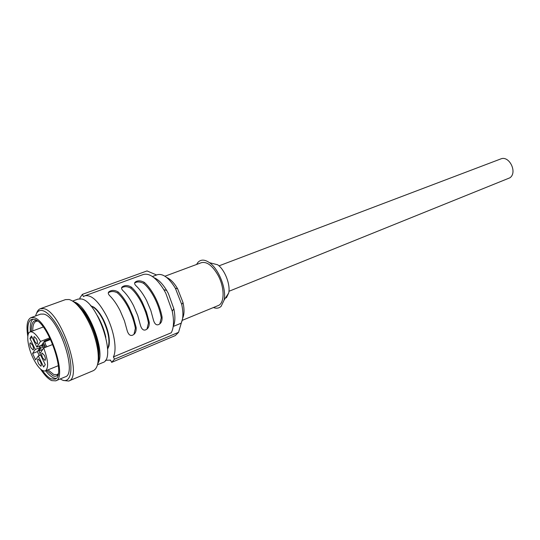 <?xml version="1.0" encoding="UTF-8"?>
<svg xmlns="http://www.w3.org/2000/svg" width="540" height="540" viewBox="0 0 540 540"><rect width="100%" height="100%" fill="white"/><g stroke="black" fill="none" stroke-linecap="round" stroke-linejoin="round"><path stroke-width="0.81" d="M166.691 277.486C170.492 279.092 174.137 282.852 177.613 288.758L183.013 302.555C184.464 309.251 184.343 314.483 182.642 318.242M182.351 320.301L218.16 305.586C224.701 303.406 224.782 287.577 218.059 275.292C212.45 265.579 206.894 261.374 201.38 262.683L164.943 276.224M182.56 318.722L178.551 332.329L175.298 335.59L111.659 362.36L110.545 360.113L105.442 360.275M111.659 362.36L114.514 359.174L178.551 332.329M156.614 274.995L147.022 270.925L82.357 294.368L79.819 298.06L80.183 298.796M82.357 294.368L83.45 296.568L84.834 295.805C91.368 294.482 98.604 301.219 106.549 316.015C114.176 331.02 117.207 349.724 113.386 356.913L114.514 359.174M107.588 349.178L108.952 346.052C110.18 338.958 108.371 330.23 103.532 319.869C100.42 313.754 97.146 309.481 93.704 307.064L90.572 305.694M173.3 326.437L181.136 323.204C183.283 318.836 183.472 312.593 181.717 304.472L175.365 288.232C168.973 277.823 162.979 273.314 157.369 274.712L152.429 276.534M154.015 277.709C158.342 279.43 162.567 283.682 166.685 290.459L168.338 293.443L173.833 308.718C175.406 316.494 175.183 322.481 173.178 326.687M113.386 356.913L171.254 332.768C173.84 327.922 174.177 320.733 172.26 311.209L165.78 293.213L163.843 289.697C156.438 277.965 149.607 272.896 143.363 274.489L84.834 295.805M162.067 316.987C160.738 310.257 158.456 303.689 155.21 297.284C151.916 290.932 148.304 285.971 144.376 282.4C140.805 280.523 137.876 280.341 135.574 281.853C134.231 282.697 134.305 283.939 135.797 285.579C139.712 289.19 143.323 294.192 146.624 300.584L150.795 310.385L153.536 320.416C154.724 324.081 156.431 325.472 158.652 324.574L159.55 324.061C161.44 322.718 162.277 320.355 162.067 316.987L161.264 317.864L159.766 323.892M149.236 322.144L146.475 312.086L142.283 302.258C138.983 295.839 135.378 290.81 131.47 287.185C128.648 285.491 126.043 285.134 123.647 286.099L122.573 286.639C121.203 287.503 121.25 288.765 122.728 290.425C126.617 294.091 130.214 299.16 133.529 305.627L137.74 315.529L140.535 325.647C141.764 329.339 143.512 330.73 145.78 329.812L146.711 329.279C148.622 327.908 149.459 325.532 149.236 322.144L148.446 323.021L146.988 329.056M136.148 327.409L133.326 317.264L129.107 307.328C125.786 300.841 122.189 295.745 118.307 292.059C115.499 290.338 112.867 289.973 110.423 290.952L109.309 291.519C107.919 292.403 107.946 293.679 109.391 295.367C113.252 299.093 116.849 304.229 120.17 310.77L124.416 320.767L127.271 330.98C128.54 334.699 130.329 336.089 132.651 335.158L133.616 334.598C135.547 333.207 136.391 330.811 136.148 327.409L135.378 328.279L133.961 334.321M134.683 282.98L134.69 282.98C137.005 281.482 139.975 281.603 143.613 283.345C147.582 286.7 151.234 291.593 154.568 298.019C157.856 304.513 160.083 311.128 161.264 317.864M121.649 287.807L122.776 287.233C125.192 286.247 127.845 286.544 130.727 288.124C134.676 291.539 138.321 296.494 141.669 302.994C144.963 309.555 147.224 316.231 148.446 323.021M108.358 292.727L109.58 292.086C112.043 291.087 114.716 291.391 117.592 292.997C121.507 296.474 125.145 301.496 128.507 308.063C131.814 314.699 134.109 321.442 135.378 328.279M73.811 301.928C87.581 304.236 106.373 352.283 97.835 363.319M72.603 301.07L78.037 299.086L81.392 298.978C97.45 301.023 116.924 359.093 102.863 362.536L97.497 364.784M105.853 337.271C104.132 329.623 101.304 322.4 97.382 315.617M98.287 359.08C101.729 347.436 91.712 318.256 80.582 307.712M97.457 364.919C98.975 361.327 99.299 356.15 98.428 349.38C96.282 335.759 91.375 323.224 83.707 311.762C79.758 306.2 76.005 302.616 72.455 301.003M68.661 381.051L93.265 370.69C97.612 368.53 99.124 361.827 97.808 350.575C95.56 336.359 90.436 323.271 82.445 311.303C77.612 304.533 73.143 300.605 69.053 299.511L65.462 299.612L40.352 308.698L43.808 308.671C60.723 311.33 83.363 377.723 68.661 381.051L63.187 380.457M36.538 313.43C37.355 310.919 38.63 309.346 40.352 308.698M35.566 315.968C36.794 311.54 39.191 309.771 42.761 310.669C50.767 312.701 63.059 331.952 68.283 351.162C73.636 370.406 70.43 383.616 62.134 379.971L60.21 378.959M55.674 380.849L65.219 376.866C77.909 373.984 58.381 316.622 43.72 314.098L40.662 314.105L30.949 317.655L33.959 317.675C48.398 320.335 68.128 378.081 55.674 380.849L51.725 380.606C48.269 379.039 44.591 375.253 40.675 369.245M57.618 374.396L58.016 374.72M27.81 336.359C26.102 325.809 27.149 319.572 30.949 317.655M42.323 370.46C45.509 374.888 48.485 377.717 51.26 378.938L54.965 379.161C66.744 376.535 48.121 321.975 34.445 319.403L31.577 319.376C28.343 320.902 27.216 325.897 28.195 334.355M56.072 378.445L53.642 377.953C51.172 376.886 48.519 374.51 45.671 370.825M30.409 331.81C29.862 325.404 30.686 321.185 32.879 319.154M46.622 370.44L53.041 375.806C55.114 376.65 56.767 376.312 57.996 374.787M36.774 320.531C32.893 320.227 31.097 323.865 31.367 331.445M58.212 373.808L57.017 374.645L53.723 374.463L48.02 369.873M32.778 330.919C32.67 325.526 33.791 322.319 36.153 321.307L37.598 321.104M40.622 355.003L38.32 355.907L43.639 366.998L45.279 364.716L39.926 353.558L43.713 348.003L52.792 344.459M43.713 348.003C48.283 360.45 48.83 368.098 45.353 370.953C41.803 371.554 37.719 367.281 33.102 358.148C27.601 346.93 25.934 333.153 30.085 331.931C32.927 331.256 36.416 334.422 40.547 341.435L49.828 337.858M47.034 346.707L45.65 344.878L44.489 341.01L50.281 338.776M44.489 341.01L41.688 345.182L36.815 347.072L40.547 341.435M39.366 346.079L40.082 347.571L37.375 351.601L39.265 355.536M41.357 345.31L41.904 346.444L43.821 343.602L45.59 347.267M40.055 353.369L38.88 350.926L40.757 348.151L39.697 345.958M50.625 339.498L44.84 341.732M38.32 355.907L35.62 359.87L32.569 353.484L35.235 349.461L29.957 338.459L31.495 336.002L36.815 347.072M38.61 363.805L40.905 366.214C41.6 365.533 41.405 363.913 40.318 361.355L38.03 358.952C37.334 359.64 37.53 361.253 38.61 363.805M34.803 341.591L37.084 343.966C37.814 343.258 37.618 341.591 36.504 338.958L34.229 336.589C33.5 337.298 33.689 338.965 34.803 341.591M42.674 357.98L45.016 360.41C45.738 359.707 45.542 358.061 44.442 355.455L42.107 353.032C41.384 353.734 41.573 355.381 42.674 357.98M30.881 347.652L33.116 350.001C33.818 349.319 33.622 347.679 32.528 345.101L30.301 342.752C29.592 343.44 29.788 345.074 30.881 347.652M32.258 337.581L29.957 338.459M40.082 347.571L35.235 349.461M37.375 351.601L32.569 353.484M44.678 345.371L41.904 346.444M42.748 349.414L38.88 350.926M45.184 346.424L40.757 348.151M196.553 264.472L197.951 262.359C200.88 259.288 204.734 259.396 209.507 262.697C218.822 269.048 226.658 289.069 224.12 300.058L221.096 306.362C219.017 308.286 216.452 308.678 213.401 307.537M209.507 262.697L217.647 264.762C224.755 269.588 230.641 284.641 228.697 293.018L226.375 297.837M218.99 265.856L500.702 158.963C509.233 155.081 517.759 172.564 509.875 177.815L228.947 291.296M143.613 283.345L144.376 282.4M130.727 288.124L131.47 287.185M117.592 292.997L118.307 292.059M107.575 348.921C110.356 342.353 108.864 332.714 103.113 319.997C99.002 312.059 94.878 307.355 90.74 305.89M110.079 360.335L110.558 360.139M177.613 288.758L175.365 288.232M183.013 302.555L181.717 304.472M166.685 290.459L163.843 289.697M173.833 308.718L172.26 311.209M134.69 282.974L135.574 281.853M122.573 286.639L121.709 287.759M109.309 291.519L108.479 292.64M90.605 305.728L93.704 307.064M107.582 349.137L108.952 346.052M83.707 311.762L82.445 311.303M98.428 349.38L97.808 350.575M43.234 326.99L30.085 331.931M58.361 365.661L45.353 370.953M228.697 293.018L224.12 300.058"/></g></svg>
